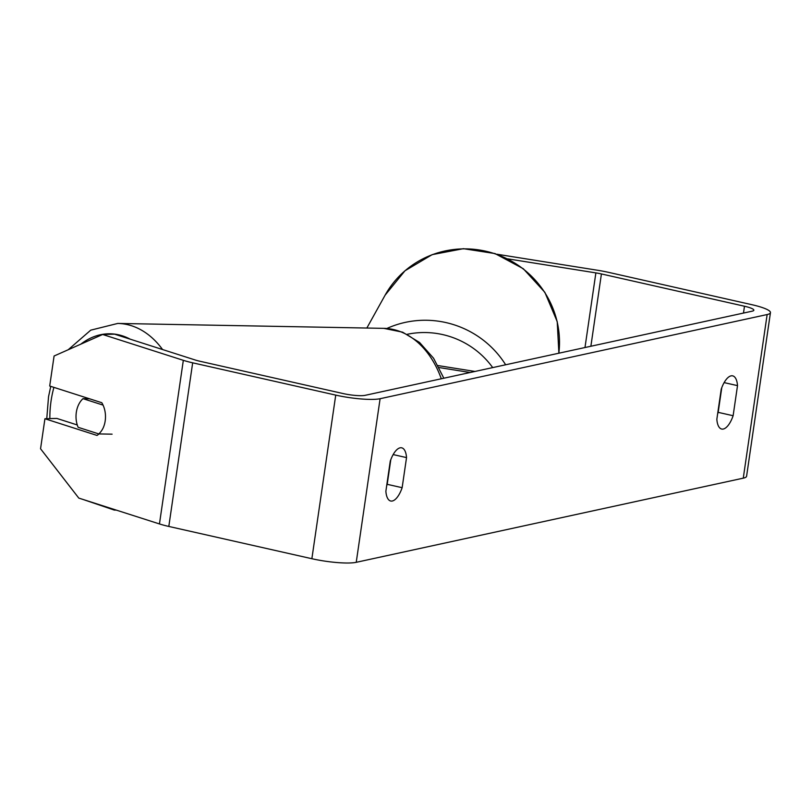 <?xml version="1.0" encoding="UTF-8"?>
<svg xmlns="http://www.w3.org/2000/svg" width="811" height="811" viewBox="0 0 811 811"><rect width="100%" height="100%" fill="white"/><g stroke="black" fill="none" stroke-linecap="round" stroke-linejoin="round"><path stroke-width="1.22" d="M77.268 424.964L56.841 418.425L44.929 418.75L40.55 448.767L78.789 498.096L159.453 523.936A33.555 5.707 8.3 0 0 168.81 526.44L311.87 558.718A33.555 5.707 8.3 0 0 356.232 562.317L743.271 478.155A33.555 5.707 8.3 0 0 746.586 476.26L770.45 312.651A33.555 5.707 8.3 0 1 767.145 314.546L380.106 398.708A33.555 5.707 8.3 0 1 335.734 395.109L192.673 362.821A33.555 5.707 8.3 0 1 183.327 360.327L102.652 334.487L114.564 334.162L195.238 360.003A16.778 2.859 8.3 0 0 199.911 361.25L342.972 393.528A16.778 2.859 8.3 0 0 365.153 395.332L752.192 311.171A16.778 2.859 8.3 0 0 753.845 310.228A16.778 2.859 8.3 0 0 744.478 306.234L601.417 273.946A16.778 2.859 8.3 0 0 595.872 272.891L507.676 258.841M386.665 485.789A20.974 8.536 102.7 0 0 387.202 484.319L390.79 459.665M721.77 387.699L718.171 412.353A20.974 8.536 -77.3 0 1 717.634 413.823M733.124 415.729A20.974 8.536 -77.3 0 1 723.3 429.039A20.974 8.536 -77.3 0 1 721.668 429.039A20.974 8.536 -77.3 0 1 716.843 419.267L721.232 389.168A20.974 8.536 -77.3 0 1 732.688 375.858A20.974 8.536 -77.3 0 1 737.513 385.63L733.124 415.729L718.171 412.353M392.321 501.005A20.974 8.536 102.7 0 0 402.144 487.695L406.534 457.597A20.974 8.536 102.7 0 0 401.719 447.824A20.974 8.536 102.7 0 0 390.263 461.135L385.874 491.233A20.974 8.536 102.7 0 0 390.689 501.005A20.974 8.536 102.7 0 0 392.321 501.005M387.202 484.319L402.144 487.695M770.45 312.651A33.555 5.707 8.3 0 0 751.716 304.652L608.655 272.374A33.555 5.707 8.3 0 0 597.555 270.256L496.94 254.228M103.058 405.094L82.996 398.667A20.974 14.882 -88.9 0 0 76.427 411.664A20.974 14.882 -88.9 0 0 78.13 427.306L98.79 433.926A20.974 14.882 -88.9 0 0 103.21 427.843A20.974 14.77 -91.6 0 0 105.187 420.929A20.974 14.77 -91.6 0 0 101.791 402.712L49.704 386.026L54.084 356.009L102.652 334.487M44.929 418.75L97.016 435.436A20.974 14.77 -91.6 0 0 98.952 433.926M393.163 454.576L406.534 457.597M724.132 382.61L737.513 385.63M438.041 365.568L474.972 371.458M439.096 367.555L470.157 372.502M82.996 398.667L89.545 398.789M98.79 433.926L112.09 434.169M380.106 398.708L356.232 562.317M767.145 314.546L743.271 478.155M595.872 272.891L584.984 347.534M601.417 273.946L590.874 346.256M744.478 306.234L743.484 313.066M183.327 360.327L159.453 523.936M192.673 362.821L168.81 526.44M335.734 395.109L311.87 558.718M505.648 364.788A93.336 91.126 -150.9 0 0 386.837 328.496M366.846 328.039L385.103 295.174A93.336 91.126 29.1 0 1 494.822 253.752A93.336 91.126 29.1 0 1 558.85 353.211M407.284 334.284A82.844 80.887 29.1 0 1 492.703 367.596M441.296 378.778A93.336 66.198 -88.9 0 0 383.816 328.354L117.747 323.437A93.336 66.198 91.1 0 1 162.565 349.541M130.176 339.16A82.844 58.767 -88.9 0 0 80.806 344.168M53.911 387.374A82.844 58.767 -88.9 0 0 51.478 398.313A82.844 58.767 -88.9 0 0 49.856 418.618M116.176 510.068A93.336 66.198 91.1 0 1 114.3 510.078L116.297 510.109M385.103 295.174L404.983 270.773L432.162 254.644L463.405 248.683L495.014 253.569L523.267 268.705L544.85 292.315L557.218 321.632L558.891 353.211M117.747 323.437L90.741 330.158L68.205 349.744M50.758 386.36L48.538 396.691L46.764 418.699M383.816 328.354L402.591 332.165L419.561 342.465L433.561 358.219L443.84 378.22M62.67 477.314L73.385 491.131M83.087 499.475L114.3 510.078"/></g></svg>
